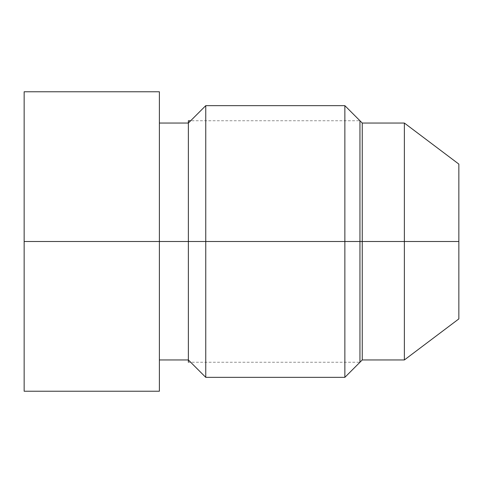 <?xml version="1.0" encoding="UTF-8"?>
<svg xmlns="http://www.w3.org/2000/svg" width="483" height="483" viewBox="0 0 483 483"><rect width="100%" height="100%" fill="white"/><g stroke="black" fill="none" stroke-linecap="round" stroke-linejoin="round"><path stroke-width="0.36" stroke-dasharray="2.42 1.81" d="M24.15 391.23L24.15 91.77L159.39 91.77L24.15 91.77L24.15 241.5L159.39 241.5L159.39 391.23L24.15 391.23L24.15 241.5L159.39 241.5L159.39 91.77L159.39 359.956L159.39 123.044L159.39 359.956L159.39 123.044L159.39 241.5L188.37 241.5L188.37 359.956L188.37 241.5L159.39 241.5L159.39 391.23L24.15 391.23M188.37 120.75L188.37 362.25L359.956 362.25L359.956 241.5L188.37 241.5L188.37 123.044L188.37 241.5L205.758 241.5L205.758 105.656L205.758 241.5L188.37 241.5L188.37 123.044L188.37 359.956L188.37 241.5L359.956 241.5L359.956 120.75L190.664 120.75M205.758 377.344L205.758 241.5L205.758 377.344M344.862 241.5L205.758 241.5L344.862 241.5L344.862 105.656L344.862 241.5L362.25 241.5L362.25 123.044L362.25 241.5L344.862 241.5L344.862 377.344L344.862 241.5M362.25 359.956L362.25 241.5L362.25 359.956M458.85 318.901L458.85 241.5L404.368 241.5L404.368 359.956L404.368 241.5L362.25 241.5L404.368 241.5L404.368 123.044L404.368 241.5L458.85 241.5L458.85 164.099M458.85 241.5L458.85 164.099L458.85 241.5M359.956 241.5L188.37 241.5L359.956 241.5"/><path stroke-width="0.72" d="M24.15 91.77L24.15 391.23L159.39 391.23L24.15 391.23L24.15 241.5L159.39 241.5L24.15 241.5L24.15 91.77L159.39 91.77L24.15 91.77M159.39 391.23L159.39 91.77L159.39 391.23M159.39 241.5L188.37 241.5L159.39 241.5M159.39 359.956L188.37 359.956L205.758 377.344L344.862 377.344L362.25 359.956L404.368 359.956L404.368 241.5L404.368 359.956L458.85 318.901L458.85 241.5L458.85 318.901L458.85 241.5L404.368 241.5L458.85 241.5L458.85 164.099L404.368 123.044L404.368 241.5L362.25 241.5L362.25 359.956L362.25 241.5L344.862 241.5L404.368 241.5L404.368 123.044L362.25 123.044L362.25 241.5L362.25 123.044L344.862 105.656L344.862 241.5L344.862 105.656L205.758 105.656L205.758 241.5L188.37 241.5L205.758 241.5L205.758 377.344L205.758 241.5L344.862 241.5L344.862 377.344L344.862 241.5L205.758 241.5L205.758 105.656L188.37 123.044L159.39 123.044M359.956 120.75L359.956 362.25M188.37 362.25L188.37 120.75L190.664 120.75"/></g></svg>
